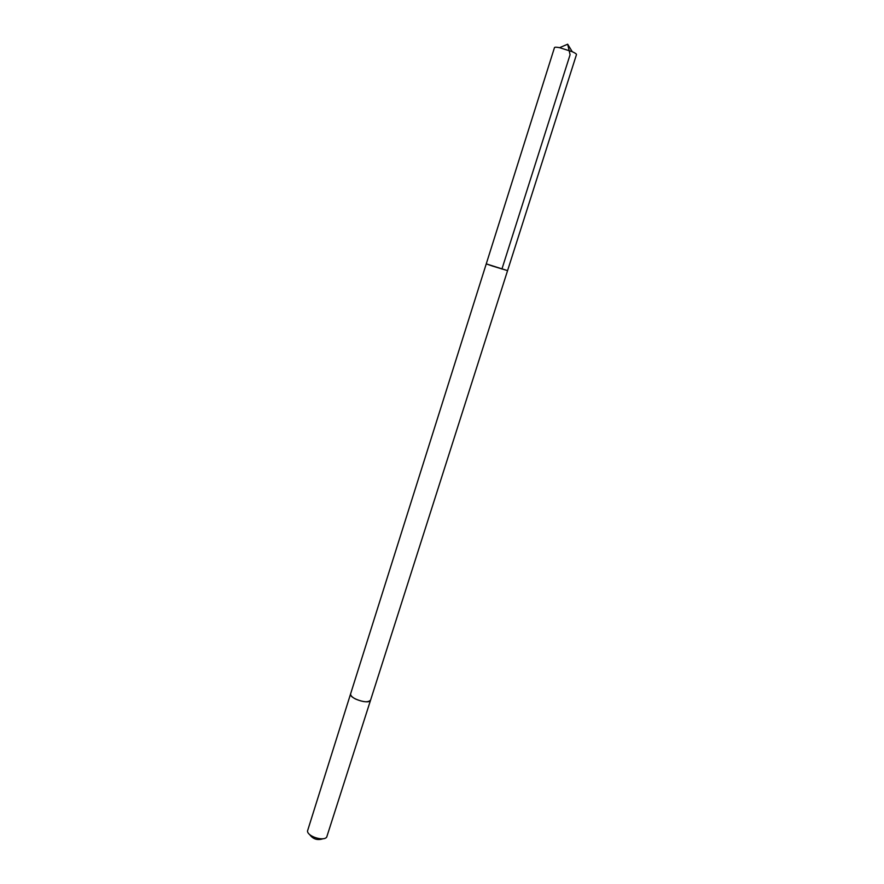 <?xml version="1.0" encoding="UTF-8"?>
<svg xmlns="http://www.w3.org/2000/svg" width="884" height="884" viewBox="0 0 884 884"><rect width="100%" height="100%" fill="white"/><g stroke="black" fill="none" stroke-linecap="round" stroke-linejoin="round"><path stroke-width="1.33" d="M492.421 266.04L507.571 270.626L486.255 263.874L507.571 270.626L576.479 54.587C576.567 53.968 575.153 53.007 572.235 51.692L559.616 47.681C556.478 47.084 554.765 47.051 554.478 47.614L486.255 263.874L492.421 266.04M370.617 699.995L370.595 700.084C368.197 702.614 363.136 702.25 355.401 698.968C351.909 697.078 350.329 695.343 350.639 693.752L350.661 693.675M507.571 270.626L370.595 700.084C369.6 705.001 348.616 698.338 350.639 693.752L486.255 263.874M370.595 700.084L326.715 837.082C323.765 841.634 307.312 836.419 307.51 830.993L350.639 693.752M323.047 838.728C317.5 840.618 313.013 839.192 309.566 834.452M501.924 269.045L570.081 54.753L567.672 44.2L559.616 47.681M567.672 44.2L572.235 51.692"/></g></svg>
